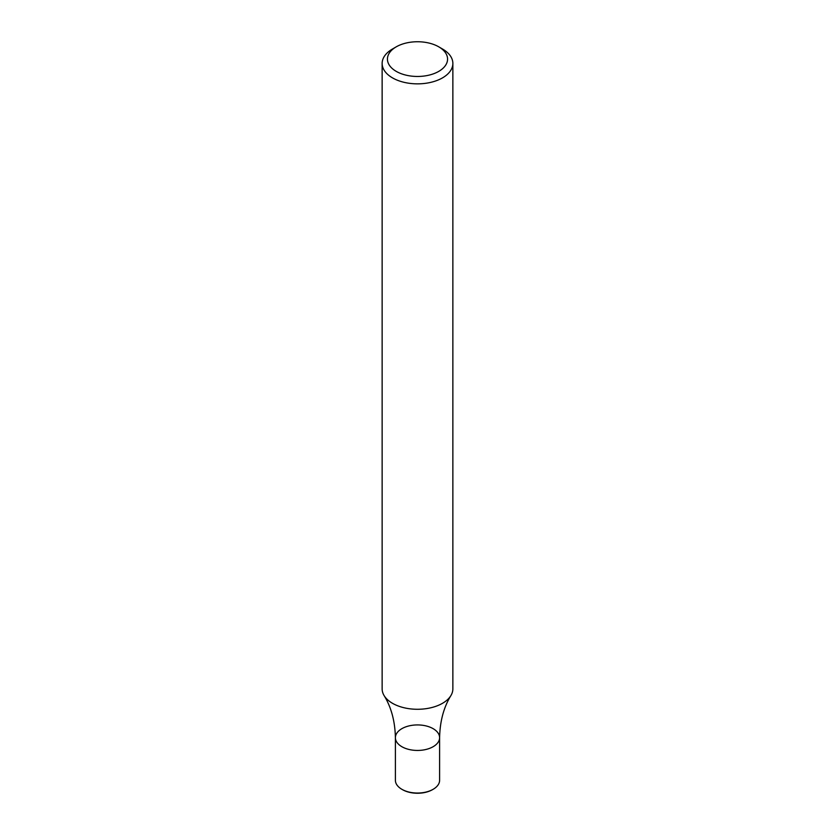 <?xml version="1.0" encoding="UTF-8"?>
<svg xmlns="http://www.w3.org/2000/svg" width="835" height="835" viewBox="0 0 835 835"><rect width="100%" height="100%" fill="white"/><g stroke="black" fill="none" stroke-linecap="round" stroke-linejoin="round"><path stroke-width="1.25" d="M438.761 46.833L442.508 49.004A35.362 20.416 180 0 1 452.862 63.439A35.362 20.416 180 0 1 442.508 77.874A35.362 20.416 180 0 1 403.963 82.3A35.362 20.416 180 0 1 382.138 63.439A35.362 20.416 180 0 1 392.492 49.004L396.239 46.833A30.06 17.358 180 0 1 438.761 46.833A30.06 17.358 180 0 1 438.751 71.382A30.06 17.358 180 0 1 396.249 71.382A30.06 17.358 180 0 1 396.239 46.833M382.138 63.439L382.138 688.854A35.362 20.416 -0 0 0 384.11 695.597A35.362 20.416 -0 0 0 442.508 703.3A35.362 20.416 -0 0 0 450.89 695.597A35.362 20.416 -0 0 0 452.862 688.854L452.862 63.439M402.188 789.482A21.219 12.254 -0 0 0 402.491 789.659L401.875 789.305A22.107 12.765 -0 0 1 395.393 780.276L395.393 737.681A22.107 12.765 -0 0 0 417.5 750.446A22.107 12.765 -0 0 0 439.607 737.681A22.107 12.765 -0 0 0 425.954 725.897A22.107 12.765 -0 0 0 401.875 728.663A22.107 12.765 -0 0 0 395.393 737.681A22.107 12.765 -0 0 0 417.5 750.446A22.107 12.765 -0 0 0 439.607 737.681C439.951 721.315 443.719 707.276 450.89 695.597M401.875 789.305A22.107 12.765 -0 0 0 433.125 789.305A22.107 12.765 -0 0 0 439.607 780.276L439.607 737.681M402.491 789.659A21.219 12.254 -0 0 0 432.509 789.659A21.219 12.254 -0 0 0 432.812 789.482M395.393 737.681C395.049 721.315 391.281 707.276 384.11 695.597M432.509 789.659L433.125 789.305"/></g></svg>
